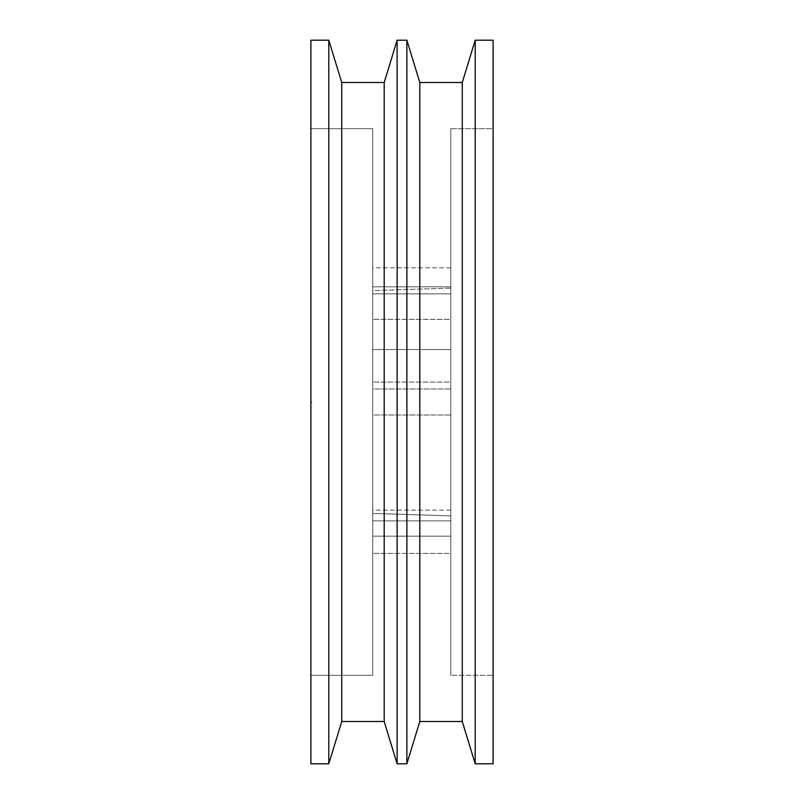 <?xml version="1.0" encoding="UTF-8"?>
<svg xmlns="http://www.w3.org/2000/svg" width="804" height="804" viewBox="0 0 804 804"><rect width="100%" height="100%" fill="white"/><g stroke="black" fill="none" stroke-linecap="round" stroke-linejoin="round"><path stroke-width="0.6" stroke-dasharray="4.02 3.01" d="M450.803 349.519L450.803 382.061L372.714 382.061L372.714 349.519L450.803 349.519L450.803 382.061L450.803 349.519L372.714 349.519L372.714 382.061L372.714 349.519L372.714 382.061L450.803 382.061L450.803 349.519M450.803 520.871L450.803 553.403L372.714 553.403L372.714 520.871L450.803 520.871L450.803 553.403L450.803 520.871L372.714 520.871L372.714 553.403L372.714 520.871L372.714 553.403L450.803 553.403L450.803 520.871M450.803 286.807L450.803 319.339L372.714 319.339L372.714 286.807L450.803 286.807L450.803 319.339L450.803 286.807L372.714 286.807L372.714 319.339L372.714 286.807L372.714 319.339L450.803 319.339L450.803 286.807M450.803 267.822L450.803 293.852L372.714 293.852L372.714 267.822L450.803 267.822L450.803 293.852L450.803 267.822L372.714 267.822L372.714 293.852L372.714 267.822L372.714 293.852L450.803 293.852L450.803 267.822M450.803 510.148L450.803 536.178L372.714 536.178L372.714 510.148L450.803 510.148L450.803 536.178L450.803 510.148L372.714 510.148L372.714 536.178L372.714 510.148L372.714 536.178L450.803 536.178L450.803 510.148M450.803 388.985L450.803 415.015L372.714 415.015L372.714 388.985L450.803 388.985L450.803 675.3L450.803 128.7L493.103 128.7L493.103 675.3L450.803 675.3L450.803 375.207L450.803 415.015L450.803 388.985L372.714 388.985L372.714 402L372.714 128.7L372.714 675.3L310.897 675.3L310.897 128.7L372.714 128.7L372.714 428.793L372.714 388.985L372.714 415.015L450.803 415.015L450.803 388.985M372.714 513.434L372.714 290.566L450.803 288.123L450.803 515.877L372.714 513.434L372.714 511.294L372.714 513.434L450.803 515.877L450.803 288.123L450.803 515.324L450.803 288.123L372.714 290.566L372.714 513.434M310.897 763.8L310.897 40.2L310.897 763.8M310.897 402.09L311.942 402.09L310.897 402.121M310.897 128.7L310.897 675.3L310.897 128.7L310.897 675.3L372.714 675.3L372.714 128.7L310.897 128.7M310.897 402.01L311.942 402.07L310.897 402.01M450.803 128.7L450.803 675.3L493.103 675.3L493.103 402L493.103 763.8L493.103 40.2L493.103 675.3L493.103 128.7L450.803 128.7M397.116 763.8L397.116 40.2L397.116 763.8M406.884 40.2L406.884 763.8L406.884 40.2M419.809 82.5L419.809 721.5L419.809 82.5M462.27 82.5L462.27 721.5L462.27 82.5M475.204 40.2L475.204 763.8L475.204 40.2M328.796 763.8L328.796 40.2L328.796 763.8M341.73 82.5L341.73 721.5L341.73 82.5M384.191 82.5L384.191 721.5L384.191 82.5M310.897 402.161L311.942 402.221L310.897 402.161M310.897 402.221L311.942 402.221L310.897 402.191"/><path stroke-width="1.21" d="M310.897 763.8L328.796 763.8L328.796 40.2L310.897 40.2L310.897 763.8L310.897 40.2L328.796 40.2L328.796 763.8L341.73 721.5L384.191 721.5L397.116 763.8L397.116 40.2L384.191 82.5L384.191 721.5L384.191 82.5L341.73 82.5L341.73 721.5L341.73 82.5L328.796 40.2L341.73 82.5L384.191 82.5L397.116 40.2L397.116 763.8L406.884 763.8L419.809 721.5L462.27 721.5L475.204 763.8L493.103 763.8L493.103 40.2L475.204 40.2L475.204 763.8L475.204 40.2L462.27 82.5L462.27 721.5L462.27 82.5L419.809 82.5L419.809 721.5L419.809 82.5L406.884 40.2L406.884 763.8L406.884 40.2L397.116 40.2L406.884 40.2L419.809 82.5L462.27 82.5L475.204 40.2L493.103 40.2L493.103 763.8L475.204 763.8L462.27 721.5L419.809 721.5L406.884 763.8L397.116 763.8L384.191 721.5L341.73 721.5L328.796 763.8L310.897 763.8"/></g></svg>
